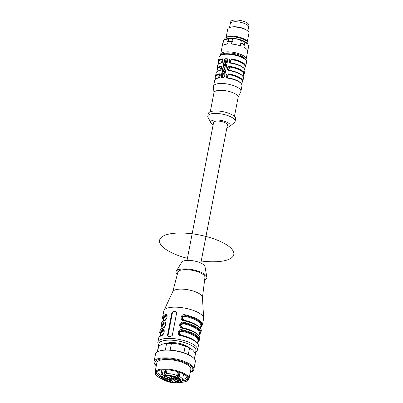 <?xml version="1.0" encoding="UTF-8"?>
<svg xmlns="http://www.w3.org/2000/svg" width="403" height="403" viewBox="0 0 403 403"><rect width="100%" height="100%" fill="white"/><g stroke="black" fill="none" stroke-linecap="round" stroke-linejoin="round"><path stroke-width="0.6" d="M177.471 371.662L176.756 375.359L175.376 377.001L177.194 377.883L178.181 377.898L179.219 376.407L179.975 372.488M161.85 369.873L160.767 375.5L161.81 377.132L162.626 377.515L161.93 378.079C161.527 378.477 161.351 378.266 161.401 377.445L161.487 376.991M178.181 377.898A9.727 3.274 -169.1 0 1 175.763 382.769A9.727 3.274 -169.1 0 1 161.93 378.079L161.447 378.17C162.268 379.858 169.089 382.749 174.746 382.85C181.325 382.82 181.758 381.576 182.458 379.913A11.077 3.733 -169.1 0 0 179.219 376.407M167.109 343.22A12.564 4.232 10.9 0 1 178.252 343.18A12.564 4.232 10.9 0 1 188.579 347.356M184.146 320.838L184.186 320.481C191.667 322.204 196.906 324.571 199.893 327.579C201.047 328.949 201.49 330.107 201.223 331.059A20.266 6.826 -169.1 0 0 184.146 320.838C179.37 320.44 180.66 313.443 185.299 314.844A20.266 6.826 10.9 0 1 202.377 325.06L203.606 318.692A20.266 6.826 -169.1 0 0 203.641 318.108A20.266 6.826 -169.1 0 0 184.997 308.154A20.266 6.826 -169.1 0 0 163.986 310.471A20.266 6.826 -169.1 0 0 163.804 311.025L162.575 317.398A20.266 6.826 10.9 0 1 165.507 314.698C168.368 313.348 167.054 320.33 164.353 320.697A20.266 6.826 -169.1 0 0 161.422 323.392L161.135 324.894A20.266 6.826 10.9 0 1 164.066 322.193C166.923 320.843 165.613 327.825 162.908 328.193A0.539 0.448 -111.5 0 1 163.16 327.866C161.326 328.581 160.263 329.589 159.981 330.888L159.689 332.384A20.266 6.826 10.9 0 1 162.621 329.689C165.482 328.339 164.167 335.316 161.467 335.684A0.539 0.448 -111.5 0 1 161.719 335.356L163.603 333.523C164.555 332.344 163.991 329.946 163.85 330.44M179.501 334.545L181.3 335.472L181.259 335.83C176.484 335.427 177.773 328.43 182.413 329.83L182.242 330.5L178.972 331.558L179.4 334.445M182.705 328.334L182.745 327.977C190.226 329.699 195.46 332.067 198.452 335.069C199.601 336.445 200.044 337.603 199.782 338.55A20.266 6.826 -169.1 0 0 182.705 328.334C177.924 327.936 179.219 320.934 183.859 322.335A20.266 6.826 10.9 0 1 200.936 332.556L201.223 331.059M170.817 336.52L172.318 335.331L176.65 312.844L176.524 312.053L175.627 311.534A20.266 6.826 -169.1 0 0 173.219 311.519L171.834 312.809L167.502 335.296L167.598 336.062L168.409 336.5A20.266 6.826 10.9 0 1 170.817 336.52M165.578 323.478L165.326 323.03M165.275 322.979L164.419 322.868A0.539 0.448 -111.5 0 1 164.066 322.193M162.071 327.155A19.455 6.554 10.9 0 1 164.555 322.994L165.442 323.13M181.209 327.301L180.675 324.465L183.823 323.13L180.413 324.062L180.846 326.954M180.947 327.055L182.725 328.002L180.912 327.07M179.768 334.797L179.229 331.956L182.242 330.5A19.727 6.644 -169.1 0 1 197.712 342.147M204.633 279.934A15.742 5.304 -169.1 0 0 206.86 277.173L205.001 266.62A11.889 4.005 -169.1 0 0 194.085 260.958A11.889 4.005 -169.1 0 0 181.844 262.162L176.202 271.269A15.742 5.304 -169.1 0 0 177.239 274.66M206.86 277.173A15.742 5.304 -169.1 0 0 192.402 269.678A15.742 5.304 -169.1 0 0 176.202 271.269M202.452 297.459L204.951 277.39A13.783 4.645 -169.1 0 0 192.281 270.327A13.783 4.645 -169.1 0 0 177.894 272.176L172.761 291.742M203.641 318.108L202.442 297.298A15.133 5.098 -169.1 0 0 188.518 289.868A15.133 5.098 -169.1 0 0 172.832 291.596L163.986 310.471M167.018 315.982L166.766 315.534M166.721 315.484L165.865 315.373A19.727 6.644 -169.1 0 0 163.452 320.002M163.517 319.66A19.455 6.554 10.9 0 1 166.001 315.499L166.882 315.635M182.655 319.806L182.116 316.97L185.264 315.635L181.859 316.567L182.287 319.458M182.393 319.559L184.186 320.481L182.378 319.594M164.132 330.974L163.88 330.525M163.835 330.475L162.978 330.364A0.539 0.448 -111.5 0 1 162.621 329.689M160.631 334.646A19.455 6.554 10.9 0 1 163.114 330.485L163.996 330.626M164.187 331.306L163.472 331.16A18.916 6.372 -169.1 0 0 160.822 333.644L160.364 336.026M200.397 328.193L200.86 325.805A18.916 6.372 -169.1 0 0 185.088 316.305C181.788 317.025 181.531 318.355 184.317 320.299A18.916 6.372 10.9 0 1 197.047 325.297M197.51 343.18L197.974 340.797A18.916 6.372 -169.1 0 0 182.201 331.296C178.902 332.017 178.645 333.346 181.431 335.291A18.916 6.372 10.9 0 1 194.16 340.288M198.956 335.689L199.414 333.301A18.916 6.372 -169.1 0 0 183.647 323.8C180.348 324.521 180.091 325.851 182.876 327.795A18.916 6.372 10.9 0 1 195.601 332.792M165.628 323.81L164.913 323.664A18.916 6.372 -169.1 0 0 162.268 326.148L161.81 328.531M167.074 316.315L166.358 316.169A18.916 6.372 -169.1 0 0 163.709 318.652L163.25 321.04M165.507 314.698A0.539 0.448 68.5 0 0 165.865 315.373L166.001 315.499A0.539 0.453 -112.1 0 1 166.358 316.169M162.006 327.498A19.727 6.644 -169.1 0 1 164.419 322.868L164.555 322.994A0.539 0.453 -112.1 0 1 164.913 323.664M160.565 334.994A19.727 6.644 -169.1 0 1 162.978 330.364L163.114 330.485A0.539 0.453 -112.1 0 1 163.472 331.16M182.201 331.296L182.378 330.626A19.455 6.554 10.9 0 1 197.777 341.799M183.647 323.8L183.823 323.13A19.455 6.554 10.9 0 1 199.223 334.309M185.088 316.305L185.264 315.635A19.455 6.554 10.9 0 1 200.664 326.813M200.598 327.155A19.727 6.644 -169.1 0 0 185.128 315.514L185.299 314.844M199.158 334.651A19.727 6.644 -169.1 0 0 183.687 323.005L183.859 322.335M161.422 323.392C161.704 322.093 162.767 321.085 164.605 320.365A0.539 0.448 68.5 0 0 164.353 320.697M176.549 312.103A1.35 1.113 -47.6 0 0 176.176 312.033L173.769 312.018A1.35 1.113 -47.6 0 0 172.323 313.257L167.991 335.739A1.35 1.113 -47.6 0 0 168.066 336.45M200.835 263.048L227.408 125.061A7.027 2.368 -169.1 0 0 220.955 121.409A7.027 2.368 -169.1 0 0 213.61 122.406L187.037 260.388M156.173 375.092L155.76 374.558A17.294 5.823 10.9 0 1 155.029 372.296A17.294 5.823 10.9 0 1 164.797 368.982A17.294 5.823 10.9 0 1 187.425 375.677A17.294 5.823 10.9 0 1 188.997 378.84A17.294 5.823 10.9 0 1 187.476 380.669L186.896 381.006A16.755 5.642 -169.1 0 0 183.531 373.974A16.755 5.642 -169.1 0 0 164.928 369.687A16.755 5.642 -169.1 0 0 156.173 375.092A16.755 5.642 -169.1 0 0 156.989 375.959A16.755 5.642 -169.1 0 0 162.515 379.178M188.997 378.84L190.826 369.344A17.294 5.823 -169.1 0 0 189.254 366.186A17.294 5.823 -169.1 0 0 170.686 359.723A17.294 5.823 -169.1 0 0 156.858 362.806L155.029 372.296M179.491 382.447A16.755 5.642 -169.1 0 0 186.896 381.006M176.977 381.691L177.879 381.958L176.993 381.601M179.683 382.397A16.619 5.597 -169.1 0 0 188.236 379.208A16.619 5.597 -169.1 0 0 186.725 376.175A16.619 5.597 -169.1 0 0 168.882 369.964A16.619 5.597 -169.1 0 0 155.598 372.926A16.619 5.597 -169.1 0 0 162.359 379.057M155.825 372.322A16.619 5.597 -169.1 0 0 161.432 377.289M181.924 381.042A16.619 5.597 -169.1 0 0 188.251 378.563M172.237 376.795A3.38 1.138 10.9 0 1 173.25 377.102A0.811 0.272 -169.1 0 0 174.398 377.153L174.156 378.402L175.209 377.571A0.811 0.272 -169.1 0 0 175.255 377.5A0.811 0.272 -169.1 0 0 174.806 377.158A8.105 2.73 -169.1 0 0 173.28 376.704A0.811 0.272 -169.1 0 0 172.333 376.719L171.285 377.551A0.811 0.272 -169.1 0 0 171.24 377.616A0.811 0.272 -169.1 0 0 171.9 378.019A3.38 1.138 -169.1 0 1 173.008 378.352A0.811 0.272 -169.1 0 0 174.156 378.402M170.681 380.089L170.343 381.414L171.396 380.583A0.811 0.272 -169.1 0 0 171.441 380.513A0.811 0.272 -169.1 0 0 170.781 380.11A3.38 1.138 -169.1 0 1 169.673 379.782A0.811 0.272 -169.1 0 0 168.519 379.732L167.472 380.563A0.811 0.272 -169.1 0 0 167.421 380.634A0.811 0.272 -169.1 0 0 167.875 380.976A8.105 2.73 -169.1 0 0 169.401 381.429A0.811 0.272 -169.1 0 0 170.343 381.414M169.401 381.429L169.643 380.18A8.105 2.73 10.9 0 1 168.404 379.822M169.643 380.18A0.811 0.272 -169.1 0 0 170.585 380.165M156.314 371.712A16.145 5.441 -169.1 0 0 161.467 377.092M182.085 380.82A16.145 5.441 -169.1 0 0 188.02 377.818M170.494 378.296A2.025 0.685 -169.1 0 0 169.351 378.679A2.025 0.685 -169.1 0 0 171.21 379.737A2.025 0.685 -169.1 0 0 173.33 379.445A2.025 0.685 -169.1 0 0 170.494 378.296M180.07 380.709C180.262 380.452 180.045 380.377 179.416 380.482L179.249 380.291C178.68 380.079 178.544 380.115 178.841 380.392L178.584 380.059L178.856 380.054L180.448 380.538L180.141 380.805L179.657 380.744L180.277 380.628L180.373 380.13M178.725 380.346L178.584 380.059M179.209 380.407L179.249 380.291C178.68 380.079 178.544 380.115 178.841 380.392M180.448 380.538L180.156 380.704M165.149 380.165L167.028 380.573L165.492 380.407L165.18 380.024M165.255 380.336L165.311 380.064M172.353 381.626A2.025 0.685 -169.1 0 0 174.59 382.392A2.025 0.685 -169.1 0 0 176.151 381.979A2.025 0.685 -169.1 0 0 174.287 380.971A2.025 0.685 -169.1 0 0 172.182 381.213A2.025 0.685 -169.1 0 0 172.353 381.626M178.207 379.883A2.025 0.685 -169.1 0 0 179.355 379.45A2.025 0.685 -169.1 0 0 177.491 378.437A2.025 0.685 -169.1 0 0 175.381 378.684A2.025 0.685 -169.1 0 0 176.187 379.47A2.025 0.685 -169.1 0 0 178.207 379.883M170.328 376.503A2.025 0.685 -169.1 0 0 168.212 375.752A2.025 0.685 -169.1 0 0 166.545 376.07A2.025 0.685 -169.1 0 0 168.394 377.163A2.025 0.685 -169.1 0 0 170.514 376.83A2.025 0.685 -169.1 0 0 170.328 376.503M164.474 378.251A2.025 0.685 -169.1 0 0 163.341 378.598A2.025 0.685 -169.1 0 0 165.19 379.691A2.025 0.685 -169.1 0 0 167.316 379.364A2.025 0.685 -169.1 0 0 164.474 378.251M164.278 376.593L164.102 377.49A0.811 0.272 -169.1 0 1 163.578 377.122A0.811 0.272 -169.1 0 1 163.603 377.077A8.105 2.73 -169.1 0 1 164.157 376.639A0.811 0.272 -169.1 0 1 165.144 376.664L168.046 377.525A0.811 0.272 -169.1 0 1 168.57 377.893A0.811 0.272 -169.1 0 1 168.464 377.999A3.38 1.138 -169.1 0 0 168.061 378.316A0.811 0.272 -169.1 0 1 167.003 378.346L167.21 377.279M164.102 377.49L167.003 378.346M174.806 379.712L174.63 380.608A0.811 0.272 -169.1 0 1 174.106 380.241A0.811 0.272 -169.1 0 1 174.212 380.135A3.38 1.138 -169.1 0 0 174.615 379.817A0.811 0.272 -169.1 0 1 175.673 379.782L178.574 380.644A0.811 0.272 -169.1 0 1 179.098 381.011A0.811 0.272 -169.1 0 1 179.078 381.057L179.098 380.961M174.63 380.608L177.532 381.465A0.811 0.272 -169.1 0 0 178.524 381.495A8.105 2.73 -169.1 0 0 179.078 381.057M178.191 381.958L178.67 382.099L177.788 382.276L176.6 381.565L178.212 381.858M177.788 382.276L177.844 381.989M170.202 375.883L171.824 376.523L172.419 376.311L171.94 376.689L171.119 376.075L170.126 375.974M170.6 375.818L170.388 376.07M171.94 376.689L171.995 376.387M157.996 370.715A14.795 4.982 -169.1 0 0 157.769 371.299A14.795 4.982 -169.1 0 0 160.812 375.258M182.549 379.435A14.795 4.982 -169.1 0 0 186.826 376.896A14.795 4.982 -169.1 0 0 186.831 376.266M163.25 369.773L162.394 374.211L163.442 375.843L163.905 375.979L165.245 375.46L166.263 373.601L166.993 369.808M190.271 372.201A19.329 6.513 -169.1 0 0 191.067 366.196A19.329 6.513 -169.1 0 0 166.117 358.715A19.329 6.513 -169.1 0 0 156.309 365.662M190.246 372.342A20.266 6.826 -169.1 0 0 193.838 369.405A20.266 6.826 -169.1 0 0 191.999 365.702A20.266 6.826 -169.1 0 0 170.237 358.131A20.266 6.826 -169.1 0 0 154.037 361.743A20.266 6.826 -169.1 0 0 156.283 365.798M193.838 369.405L195.329 361.662A20.266 6.826 -169.1 0 0 193.49 357.96A20.266 6.826 -169.1 0 0 191.848 356.685A20.266 6.826 -169.1 0 0 160.611 350.67A20.266 6.826 -169.1 0 0 155.528 353.995L154.037 361.743M191.848 356.685L191.188 356.237A19.329 6.513 -169.1 0 0 161.391 350.499L160.611 350.67M194.352 358.856L195.41 353.34L192.624 349.945L189.556 347.996A18.916 6.372 -169.1 0 0 185.194 346.192L178.448 344.097L171.426 343.442L170.152 350.071M171.426 343.442A18.916 6.372 -169.1 0 0 166.61 343.406L162.797 343.986L158.701 346.006L157.608 351.688M165.341 350.011L166.61 343.406M158.701 346.006A18.916 6.372 -169.1 0 0 158.258 346.978L157.316 351.844M194.468 358.997L195.405 354.131A18.916 6.372 -169.1 0 0 195.41 353.34M189.556 347.996L188.282 354.59M183.919 352.816L185.194 346.192M191.349 348.943A17.566 5.914 -169.1 0 0 191.198 348.842A17.566 5.914 -169.1 0 0 178.448 344.097A17.566 5.914 -169.1 0 0 164.127 343.628A17.566 5.914 -169.1 0 0 163.961 343.663M248.626 26.679L248.888 25.298A9.254 3.118 -169.1 0 0 248.052 23.611A9.254 3.118 -169.1 0 0 238.113 20.15A9.254 3.118 -169.1 0 0 230.712 21.802L230.445 23.178M247.85 31.041L248.621 27.061A9.324 3.138 -169.1 0 0 240.057 22.215A9.324 3.138 -169.1 0 0 230.309 23.535L229.544 27.515M247.321 41.67L248.963 33.132A10.81 3.642 -169.1 0 0 247.104 30.477L246.057 29.767A9.324 3.138 -169.1 0 0 231.685 27.001L230.445 27.268A10.81 3.642 -169.1 0 0 227.735 29.046L226.093 37.585M247.104 30.477A10.81 3.642 -169.1 0 0 230.445 27.268M224.557 39.842L224.708 39.041A11.889 4.005 10.9 0 1 225.756 37.781L226.914 37.101A10.81 3.642 10.9 0 1 237.266 36.713A10.81 3.642 10.9 0 1 246.737 40.92L247.558 41.983A11.889 4.005 10.9 0 1 248.062 43.539L247.9 44.355M225.756 37.781A11.889 4.005 10.9 0 1 237.14 37.358A11.889 4.005 10.9 0 1 247.558 41.983M222.693 43.836A12.972 4.368 10.9 0 1 222.713 43.69A12.972 4.368 10.9 0 1 223.096 42.925L223.549 42.914L223.04 43.212L222.562 45.695A12.972 4.368 -169.1 0 1 227.65 44.023L228.123 41.544L227.675 41.559L228.179 41.257L228.632 38.9L224.96 39.6L225.463 39.282A11.889 4.005 10.9 0 1 236.853 38.854A11.889 4.005 10.9 0 1 247.271 43.479A11.889 4.005 10.9 0 1 247.507 43.831M228.123 41.544A12.972 4.368 10.9 0 1 231.997 41.569L231.518 44.053A12.972 4.368 -169.1 0 1 240.369 45.821L240.843 43.343L240.042 43.03L240.903 43.05A12.972 4.368 10.9 0 1 244.404 44.501L244.732 44.965L244.349 44.788L243.87 47.267A12.972 4.368 -169.1 0 1 247.638 50.707L248.117 48.224L247.79 47.761L248.172 47.937A12.972 4.368 10.9 0 1 248.188 48.592A12.972 4.368 10.9 0 1 248.152 48.738M240.042 43.03A12.7 4.277 10.9 0 1 244.732 44.965M240.903 43.05L241.352 40.698A12.972 4.368 10.9 0 1 244.858 42.144L244.404 44.501M248.172 47.937L248.626 45.584A12.972 4.368 10.9 0 1 248.641 46.239L248.188 48.592M222.713 43.69L223.166 41.333A12.972 4.368 10.9 0 1 223.549 40.572L223.096 42.925M224.96 39.6L223.549 40.572M228.632 38.9A12.972 4.368 10.9 0 1 232.506 38.93L232.052 41.282L232.853 41.595L231.997 41.569M241.352 40.698C238.586 39.167 235.634 38.577 232.506 38.93M248.626 45.584L247.558 43.892L244.858 42.144M228.179 41.257A12.972 4.368 10.9 0 1 232.052 41.282M227.675 41.559A12.7 4.277 10.9 0 1 232.853 41.595M240.843 43.343A12.972 4.368 10.9 0 1 244.349 44.788M248.117 48.224A12.972 4.368 10.9 0 1 248.132 48.884L246.137 59.231A12.972 4.368 10.9 0 1 245.87 59.846M220.688 54.999A12.972 4.368 10.9 0 1 220.668 54.324L222.658 43.977A12.972 4.368 10.9 0 1 223.04 43.212M223.267 75.079L223.327 74.777L223.63 74.933M220.668 54.324A12.972 4.368 10.9 0 1 234.229 52.486A12.972 4.368 10.9 0 1 246.137 59.231M223.217 74.676L223.68 74.913L223.126 75.139L223.327 74.777M221.665 54.526A12.161 4.095 10.9 0 1 234.032 53.503A12.161 4.095 10.9 0 1 245.135 59.045M224.667 68.298C224.733 67.543 224.652 67.538 224.426 68.293L224.169 69.648L225.171 66.404L224.667 68.298C224.733 67.543 224.652 67.538 224.426 68.293L224.098 69.608M224.829 62.828L225.212 62.828L225.514 61.251L225.821 61.251L225.519 62.833L225.987 61.256L226.295 61.256L225.992 62.833L226.37 62.838L226.934 59.916L225.393 59.906L224.829 62.828L225.322 62.933L225.801 61.357M225.514 63.286L224.829 64.626L225.287 63.135C224.365 64.122 224.174 65.12 224.708 66.122L225.68 64.631L225.222 66.127C226.143 65.135 226.335 64.137 225.801 63.135L225.514 63.286M225.106 64.626L224.829 64.626L225.191 64.309M224.647 66.107L225.111 66.072L225.393 65.387M225.463 65.024L225.68 64.631M222.814 73.291L222.607 74.364L222.955 74.54L222.194 76.515L223.872 75.819L224.219 74.006L222.814 73.291M224.123 71.215L224.013 71.784L224.647 71.789L224.39 73.134L222.849 73.124L223.106 71.779L223.741 71.784L223.851 71.21L223.217 71.21L223.474 69.865L225.015 69.875L224.758 71.22L224.123 71.215L224.144 71.784M221.66 67.931L220.673 67.054A13.375 4.504 -169.1 0 0 217.383 69.235L216.92 71.633M228.224 69.961L230.113 67.12C227.609 67.89 227.398 68.973 229.488 70.374A13.375 4.504 10.9 0 1 241.956 75.245M220.219 75.426L219.227 74.55A13.375 4.504 -169.1 0 0 215.937 76.731L215.479 79.124M226.783 77.457L228.672 74.615C226.164 75.381 225.957 76.469 228.043 77.87A13.375 4.504 10.9 0 1 240.515 82.741M230.818 63.185L230.869 63.014C239.936 64.828 244.616 67.372 244.903 70.651A13.919 4.69 -169.1 0 0 230.818 63.185C227.71 62.878 228.551 58.435 231.634 58.944L229.634 62.435L231.559 59.624C229.05 60.395 228.844 61.478 230.929 62.878A13.375 4.504 10.9 0 1 243.402 67.749M223.106 60.435L222.113 59.558A13.375 4.504 -169.1 0 0 218.824 61.74L218.366 64.137M224.411 69.648L225.171 66.404M224.783 68.399C224.849 67.644 224.768 67.644 224.542 68.399M225.519 62.833L225.796 62.933L226.274 61.357M225.992 62.833L226.486 62.939L226.934 59.916M225.217 64.732L224.945 64.727M225.317 63.649L225.287 63.135M225.519 64.732L225.791 64.737M225.222 66.127L225.337 66.228C226.254 65.236 226.446 64.243 225.912 63.241M222.607 74.364L222.945 74.58M222.194 76.515L223.982 75.925L224.219 74.006M225.015 69.875L224.869 71.321L224.234 71.316M223.217 71.21L223.831 71.316M222.849 73.124L224.39 73.134M224.647 71.789L224.501 73.235M221.323 66.913L219.69 70.444C221.534 70.177 222.088 66.757 221.312 66.898L220.517 66.712L220.673 67.054M217.217 70.097L216.945 68.641A13.919 4.69 10.9 0 1 220.37 66.369L221.358 66.938M219.867 74.394L219.076 74.202L219.227 74.55M215.771 77.593L215.504 76.137A13.919 4.69 10.9 0 1 218.925 73.865L219.076 74.202A13.647 4.599 -169.1 0 0 215.812 77.381A13.642 4.594 10.9 0 1 219.076 74.207L219.912 74.434M222.768 59.417L221.136 62.949C222.975 62.682 223.534 59.261 222.758 59.402L221.962 59.216L222.113 59.558M218.658 62.601L218.391 61.145A13.919 4.69 10.9 0 1 221.811 58.873L221.962 59.216A13.647 4.599 -169.1 0 0 218.698 62.394A13.642 4.594 10.9 0 1 221.962 59.216L222.799 59.443M221.438 77.436A0.811 0.67 132.4 0 1 221.388 77.008L224.708 59.77A0.811 0.67 132.4 0 1 225.574 59.024L227.504 59.04A0.811 0.67 132.4 0 1 227.735 59.08M242.767 76.192A13.647 4.599 10.9 0 0 229.428 70.525L229.372 70.681C226.264 70.374 227.106 65.931 230.189 66.44L228.194 69.931L229.393 70.52M218.925 73.865C221.176 73.386 220.33 77.829 218.109 78.106L219.882 74.404M227.932 78.177L227.982 78.006C237.05 79.819 241.729 82.363 242.017 85.643A13.919 4.69 -169.1 0 0 227.932 78.177C224.824 77.865 225.665 73.422 228.748 73.935L226.748 77.426L227.987 78.021A13.647 4.599 10.9 0 1 241.321 83.688M244.208 68.696A13.647 4.599 10.9 0 0 230.874 63.029L229.65 62.455L230.838 63.024M227.504 59.04L227.796 59.533L224.476 76.772L223.574 77.482A13.919 4.69 -169.1 0 0 222.592 77.462A13.919 4.69 -169.1 0 0 221.645 77.467L221.106 76.746L224.426 59.508L225.257 58.732A13.919 4.69 10.9 0 1 226.199 58.722A13.919 4.69 10.9 0 1 227.181 58.747L227.604 58.914M221.645 77.467L221.267 77.336M219.69 70.444L219.554 70.611A13.919 4.69 -169.1 0 0 216.129 72.883C216.351 71.759 217.539 70.948 219.69 70.444M220.37 66.369C222.617 65.891 221.771 70.334 219.554 70.611M226.763 77.441L227.987 78.021M221.131 62.949L220.995 63.115A13.919 4.69 -169.1 0 0 217.575 65.387C217.791 64.263 218.98 63.452 221.136 62.949M221.811 58.873C224.063 58.395 223.217 62.838 220.995 63.115M213.933 92.851L213.555 86.529A13.919 4.69 10.9 0 1 213.58 86.126A13.919 4.69 10.9 0 1 221.438 83.456A13.919 4.69 10.9 0 1 240.908 91.39A13.919 4.69 10.9 0 1 240.782 91.773L238.082 97.501M210.295 111.757L213.968 92.68A12.297 4.141 10.9 0 1 220.909 90.317A12.297 4.141 10.9 0 1 238.113 97.33L234.44 116.407M213.157 124.759A9.999 3.37 10.9 0 1 210.86 122.764L208.044 117.389A13.919 4.69 10.9 0 1 207.807 116.104L208.286 113.606A13.919 4.69 10.9 0 1 216.144 110.936A13.919 4.69 10.9 0 1 235.619 118.87L235.135 121.368A13.919 4.69 10.9 0 1 234.44 122.472L229.826 126.416A9.999 3.37 10.9 0 1 226.954 127.413M207.807 116.104A13.919 4.69 10.9 0 1 215.665 113.434A13.919 4.69 10.9 0 1 235.135 121.368M210.86 122.764A9.999 3.37 10.9 0 1 216.335 119.928A9.999 3.37 10.9 0 1 227.07 122.3A9.999 3.37 10.9 0 1 229.826 126.416M201.228 261.008A37.776 12.725 -169.1 0 0 232.415 249.9A37.776 12.725 -169.1 0 0 180.932 233.01A37.776 12.725 -169.1 0 0 159.684 242.309A37.776 12.725 -169.1 0 0 187.43 258.353M179.053 372.165L177.935 377.974M194.886 352.57A18.916 6.372 -169.1 0 0 194.306 347.457A18.916 6.372 -169.1 0 0 171.456 340.187A18.916 6.372 -169.1 0 0 159.276 345.648M162.908 328.193A20.266 6.826 -169.1 0 0 159.981 330.888M161.467 335.684A20.266 6.826 -169.1 0 0 158.535 338.384L157.79 342.253A20.266 6.826 10.9 0 1 173.99 338.641A20.266 6.826 10.9 0 1 195.752 346.217A20.266 6.826 10.9 0 1 197.591 349.92L196.004 352.348L195.133 352.922M182.413 329.83A20.266 6.826 10.9 0 1 199.49 340.051L199.782 338.55M179.471 334.566L181.3 335.472C188.78 337.195 194.014 339.563 197.007 342.565C198.16 343.935 198.603 345.099 198.336 346.046A20.266 6.826 -169.1 0 0 181.259 335.83M175.627 311.534L176.176 312.033M173.219 311.519L173.769 312.018M171.834 312.809L172.323 313.257M167.502 335.296L167.991 335.739M168.207 377.581L168.061 378.316M173.008 378.352L173.25 377.102M172.116 376.891L171.9 378.019M177.532 381.465L177.738 380.397M178.68 380.679L178.524 381.495M168.041 380.115L167.875 380.976M162.394 374.211A11.077 3.733 -169.1 0 0 160.767 375.5M163.442 375.843A9.727 3.274 -169.1 0 0 161.81 377.132M175.718 376.85A9.727 3.274 -169.1 0 0 165.245 375.46M176.756 375.359A11.077 3.733 -169.1 0 0 166.263 373.601M165.784 369.752L164.585 375.984M163.905 375.979L165.109 369.737M177.194 377.883L178.338 371.929M175.653 376.87L175.587 377.198M218.602 70.747A13.375 4.504 10.9 0 1 220.043 70.308M243.19 76.691L243.649 74.293A13.375 4.504 -169.1 0 0 230.113 67.12M217.157 78.242A13.375 4.504 10.9 0 1 218.602 77.799M241.745 84.187L242.208 81.789A13.375 4.504 -169.1 0 0 228.672 74.615M244.631 69.195L245.095 66.802A13.375 4.504 -169.1 0 0 231.559 59.624M220.043 63.251A13.375 4.504 10.9 0 1 221.489 62.813M217.257 69.88A13.642 4.594 10.9 0 1 220.522 66.712L220.517 66.712A13.647 4.599 -169.1 0 0 217.257 69.885M243.523 74.948A13.647 4.599 -169.1 0 0 230.153 66.777L230.153 66.782A13.642 4.594 10.9 0 1 243.528 74.938M228.713 74.278A13.642 4.594 10.9 0 1 242.082 82.434A13.647 4.599 -169.1 0 0 228.708 74.273L228.713 74.278M231.599 59.286A13.642 4.594 10.9 0 1 244.969 67.442A13.647 4.599 -169.1 0 0 231.594 59.281L231.599 59.286M225.574 59.024L225.257 58.732M224.708 59.77L224.426 59.508M221.388 77.008L221.106 76.746M227.065 54.224A13.919 4.69 10.9 0 1 246.54 62.158C247.271 57.634 236.052 53.891 227.413 53.725C222.859 53.574 220.124 54.632 219.207 56.894A13.919 4.69 10.9 0 1 227.065 54.224M228.204 69.951L229.423 70.51C238.49 72.323 243.17 74.867 243.457 78.147A13.919 4.69 -169.1 0 0 229.372 70.681M230.189 66.44A13.919 4.69 10.9 0 1 244.278 73.905L244.903 70.651M218.109 78.106A13.919 4.69 -169.1 0 0 214.688 80.378C214.905 79.255 216.094 78.444 218.25 77.94C220.088 77.673 220.648 74.253 219.872 74.389M228.748 73.935A13.919 4.69 10.9 0 1 242.833 81.396L243.457 78.147M231.634 58.944A13.919 4.69 10.9 0 1 245.719 66.409L246.54 62.158M198.336 346.046L197.591 349.92M165.301 322.954L165.578 324.662C165.794 325.372 163.381 328.264 163.165 327.861M166.746 315.458L166.746 315.458C166.877 314.955 167.441 317.357 166.489 318.531L164.605 320.365M200.548 327.417L202.377 325.06M199.107 334.913L200.936 332.556M197.661 342.404L199.49 340.051M159.689 332.384L160.515 335.251M161.719 335.356C159.88 336.077 158.817 337.084 158.535 338.384M161.135 324.894L161.956 327.755M163.401 320.264L162.696 318.939L162.575 317.398M158.898 345.88L158.374 345.114L157.79 342.253M178.584 380.22L178.68 379.722M179.259 380.351L179.36 379.848M170.353 376.004L170.449 375.5M183.587 374.065L182.458 379.913M247.271 43.479L247.578 43.877M243.488 75.154L244.278 73.905M242.042 82.65L242.833 81.396M244.928 67.659L245.719 66.409M240.908 91.39L242.017 85.643M213.58 86.126L214.688 80.378M215.504 76.137L216.129 72.883M216.945 68.641L217.575 65.387M218.391 61.145L219.207 56.894"/></g></svg>
